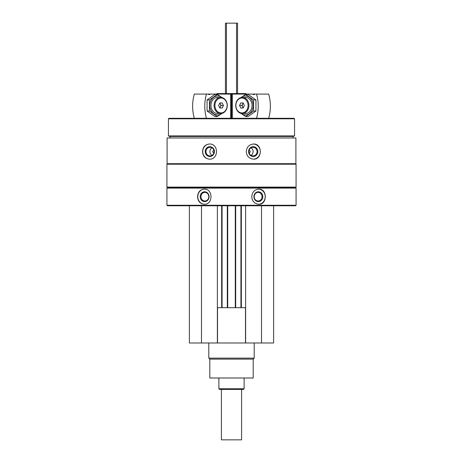 <?xml version="1.0" encoding="UTF-8"?>
<svg xmlns="http://www.w3.org/2000/svg" width="463" height="463" viewBox="0 0 463 463"><rect width="100%" height="100%" fill="white"/><g stroke="black" fill="none" stroke-linecap="round" stroke-linejoin="round"><path stroke-width="0.69" d="M189.379 205.769L189.379 342.99L273.621 342.99L273.621 205.769M213.906 152.848A1.262 1.186 90 0 1 213.906 150.33M249.094 150.33A1.262 1.186 -90 0 1 249.094 152.848M167.102 137.968L295.898 137.968L295.898 163.699L167.102 163.699L167.102 137.968M209.473 144.022C205.202 144.473 202.887 146.997 202.516 151.592C202.887 156.187 205.207 158.711 209.473 159.156C218.802 159.631 218.831 143.565 209.473 144.022M253.527 144.022C249.152 144.473 246.733 146.997 246.264 151.592C246.733 156.187 249.158 158.711 253.527 159.156C262.521 159.631 262.544 143.565 253.527 144.022M166.929 188.117L296.071 188.117L296.071 205.265L166.929 205.265L166.929 188.117L167.432 187.608L295.568 187.608L296.071 188.117M204.212 189.124C200.103 189.575 197.88 192.099 197.539 196.688C197.886 201.289 200.109 203.807 204.212 204.258C213.246 204.733 213.275 188.661 204.212 189.124M258.788 189.124C254.557 189.575 252.208 192.099 251.745 196.688C252.213 201.289 254.563 203.807 258.788 204.258C267.423 204.733 267.446 188.661 258.788 189.124M166.929 205.265L167.432 205.769L295.568 205.769L296.071 205.265M166.929 187.104L296.071 187.104L296.071 164.203L166.929 164.203L166.929 187.104L167.432 187.608M167.432 163.699L166.929 164.203M169.956 137.968L169.956 136.458L293.044 136.458L294.561 135.908L294.561 118.8L168.439 118.8L168.439 135.908L294.561 135.908M169.956 136.458L168.439 135.908M168.439 118.8L168.943 118.296L294.057 118.296L294.561 118.8M216.366 94.29L217.078 93.578L245.922 93.578L246.426 94.082M231.28 94.29L231.72 94.29M204.42 204.252A7.57 6.858 90 0 1 197.776 196.688A7.57 6.858 90 0 1 204.42 189.13M200.19 196.688A4.908 4.451 90 0 1 206.863 192.44A4.908 4.451 90 0 1 206.863 200.942A4.908 4.451 90 0 1 200.19 196.688M200.965 196.688A4.323 3.918 90 0 1 204.883 192.371A4.323 3.918 90 0 1 208.801 196.688A4.323 3.918 90 0 1 204.883 201.011A4.323 3.918 90 0 1 200.965 196.688M258.574 189.13A7.57 6.858 -90 0 1 265.224 196.688A7.57 6.858 -90 0 1 258.58 204.252M253.915 196.688A4.908 4.451 -90 0 1 260.588 192.44A4.908 4.451 -90 0 1 260.588 200.942A4.908 4.451 -90 0 1 253.915 196.688M254.199 196.688A4.323 3.918 -90 0 1 258.117 192.371A4.323 3.918 -90 0 1 262.035 196.688A4.323 3.918 -90 0 1 258.117 201.011A4.323 3.918 -90 0 1 254.199 196.688M209.646 159.156A7.57 7.113 90 0 1 202.707 151.592A7.57 7.113 90 0 1 209.646 144.028M205.207 151.592A4.908 4.613 90 0 1 212.123 147.338A4.908 4.613 90 0 1 212.123 155.84A4.908 4.613 90 0 1 205.207 151.592M205.96 151.592A4.323 4.063 90 0 1 210.023 147.269A4.323 4.063 90 0 1 214.08 151.592A4.323 4.063 90 0 1 210.023 155.909A4.323 4.063 90 0 1 205.96 151.592M211.99 155.371A4.323 4.063 90 0 1 211.99 147.813M253.354 144.028A7.57 7.113 -90 0 1 260.293 151.592A7.57 7.113 -90 0 1 253.354 159.156M248.567 151.592A4.908 4.613 -90 0 1 255.483 147.338A4.908 4.613 -90 0 1 255.483 155.84A4.908 4.613 -90 0 1 248.567 151.592M248.92 151.592A4.323 4.063 -90 0 1 252.977 147.269A4.323 4.063 -90 0 1 257.04 151.592A4.323 4.063 -90 0 1 252.977 155.909A4.323 4.063 -90 0 1 248.92 151.592M251.01 147.813A4.323 4.063 -90 0 1 251.01 155.371M201.486 205.769L201.486 342.99M217.373 205.769L217.373 342.99M222.066 205.769L222.066 307.675M227.316 205.769L227.316 307.675M235.684 205.769L235.684 307.675M240.934 205.769L240.934 307.675M245.627 205.769L245.627 342.99M261.514 205.769L261.514 342.99M217.373 307.675L245.627 307.675M217.506 307.675L217.506 342.99M245.494 307.675L245.494 342.99M253.192 359.132L209.808 359.132L209.808 377.999L253.192 377.999L253.192 359.132L254.204 358.125L254.204 342.99M209.808 359.132L208.796 358.125L254.204 358.125M208.796 358.125L208.796 342.99M231.72 94.082L231.72 118.296L231.72 94.082L252.769 94.082A1.817 1.487 -90 0 0 253.799 94.585A1.817 1.487 -90 0 0 254.829 94.082L252.769 94.082M268.667 118.296A36.322 29.771 90 0 0 268.667 94.082L254.829 94.082M256.525 118.296A36.322 29.771 -90 0 0 256.525 94.082M248.938 105.483A8.074 6.615 -90 0 0 242.323 97.409A8.074 6.615 -90 0 0 235.708 105.483A8.074 6.615 -90 0 0 242.323 113.551A8.074 6.615 -90 0 0 248.938 105.483M248.075 105.483A7.454 6.106 -90 0 0 238.914 99.024A7.454 6.106 -90 0 0 238.914 111.936A7.454 6.106 -90 0 0 248.075 105.483M239.579 105.483L240.772 102.96L243.162 102.96L241.894 105.483L239.579 105.483L240.772 108.006L243.162 108.006L244.354 105.483L243.162 102.96M241.894 105.483L243.162 108.006M243.324 103.301A2.471 2.026 -90 0 0 242.253 105.483A2.471 2.026 -90 0 0 243.324 107.659M245.679 94.411L248.081 94.411L255.941 99.944L255.941 111.016L248.081 116.549L245.679 116.549L253.533 111.016L253.533 99.944L245.679 94.411L240.957 97.583M241.206 113.435A9.486 7.773 -90 0 0 249.146 113.817A9.486 7.773 -90 0 0 253.209 105.483A9.486 7.773 -90 0 0 249.146 97.149A9.486 7.773 -90 0 0 241.206 97.525M240.957 113.377L245.679 116.549M243.879 113.325A8.074 6.615 -90 0 0 252.051 105.483A8.074 6.615 -90 0 0 243.879 97.635M253.533 99.944L255.941 99.944M253.533 111.016L255.941 111.016M210.231 94.082L208.171 94.082A1.817 1.487 90 0 0 209.201 94.585A1.817 1.487 90 0 0 210.231 94.082L231.28 94.082L231.28 118.296L231.28 94.082M208.171 94.082L194.333 94.082A36.322 29.771 -90 0 0 194.333 118.296M206.475 94.082A36.322 29.771 90 0 0 206.475 118.296M214.062 105.483A8.074 6.615 90 0 0 220.677 113.551A8.074 6.615 90 0 0 227.292 105.483A8.074 6.615 90 0 0 220.677 97.409A8.074 6.615 90 0 0 214.062 105.483M214.925 105.483A7.454 6.106 90 0 0 224.086 111.936A7.454 6.106 90 0 0 224.086 99.024A7.454 6.106 90 0 0 214.925 105.483M223.421 105.483L222.228 108.006L219.838 108.006L221.106 105.483L223.421 105.483L222.228 102.96L219.838 102.96L218.646 105.483L219.838 108.006M221.106 105.483L219.838 102.96M219.676 107.659A2.471 2.026 90 0 0 220.747 105.483A2.471 2.026 90 0 0 219.676 103.301M217.321 116.549L214.919 116.549L207.059 111.016L207.059 99.944L214.919 94.411L217.321 94.411L209.467 99.944L209.467 111.016L217.321 116.549L222.043 113.377M221.794 97.525A9.486 7.773 90 0 0 213.854 97.149A9.486 7.773 90 0 0 209.791 105.483A9.486 7.773 90 0 0 213.854 113.817A9.486 7.773 90 0 0 221.794 113.435M222.043 97.583L217.321 94.411M219.121 97.635A8.074 6.615 90 0 0 210.949 105.483A8.074 6.615 90 0 0 219.121 113.325M209.467 111.016L207.059 111.016M209.467 99.944L207.059 99.944M241.588 389.4L241.588 439.85L221.412 439.85L221.412 389.4M225.446 93.578L225.446 23.15L237.554 23.15L237.554 93.578M244.111 388.77L218.889 388.77L219.52 389.4L243.48 389.4L244.111 388.77L244.111 377.999M218.889 388.77L218.889 377.999M231.28 115.773L231.72 115.773M231.28 97.612L231.72 97.612M221.661 205.769L221.661 307.675M227.715 205.769L227.715 307.675M235.285 205.769L235.285 307.675M241.339 205.769L241.339 307.675M232.31 118.296L232.31 94.082M231.882 118.296L231.882 94.082M231.118 118.296L231.118 94.082M230.69 118.296L230.69 94.082M236.547 23.15L236.547 93.578M226.453 23.15L226.453 93.578M295.568 187.608L296.071 187.104M295.568 163.699L296.071 164.203M293.044 137.968L293.044 136.458"/></g></svg>
